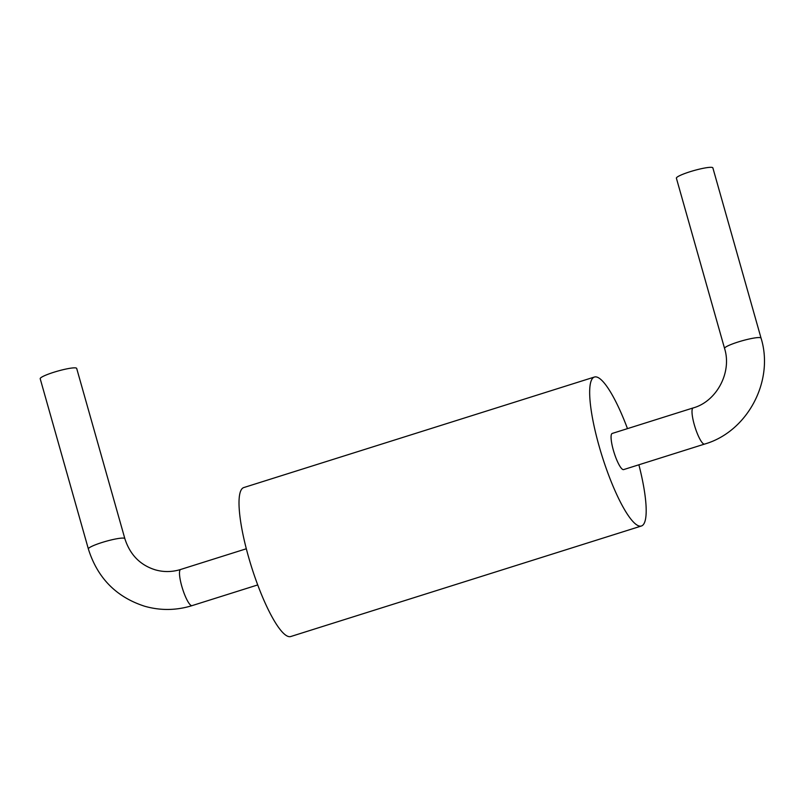 <?xml version="1.0" encoding="UTF-8"?>
<svg xmlns="http://www.w3.org/2000/svg" width="804" height="804" viewBox="0 0 804 804"><rect width="100%" height="100%" fill="white"/><g stroke="black" fill="none" stroke-linecap="round" stroke-linejoin="round"><path stroke-width="1.21" d="M627.482 428.632A78.099 16.482 72.5 0 0 596.859 377.066A78.099 16.482 72.5 0 0 594.447 377.026A78.099 16.482 72.5 0 0 602.206 456.471A78.099 16.482 72.5 0 0 641.411 525.997A78.099 16.482 72.5 0 0 638.879 464.782M641.411 525.997L290.757 636.527A78.099 16.482 -107.5 0 1 251.551 567.001A78.099 16.482 -107.5 0 1 243.793 487.556L594.447 377.026M693.309 407.889A18.954 4 72.5 0 0 693.159 407.929L612.236 433.436A18.954 4 72.5 0 0 613.723 451.456A18.954 4 72.5 0 0 623.04 469.586A18.954 4 72.5 0 0 623.633 469.596L704.555 444.089C747.358 431.838 774.423 381.136 761.056 338.112A18.954 2.573 -15.8 0 0 760.473 337.71A18.954 2.573 -15.8 0 0 740.152 341.368A18.954 2.573 -15.8 0 0 724.565 348.444C732.213 372.523 716.464 401.528 693.169 407.94A18.954 4 72.5 0 0 694.656 425.949A18.954 4 72.5 0 0 703.972 444.079A18.954 4 72.5 0 0 704.555 444.089M724.605 348.534A18.954 2.573 -15.8 0 1 724.565 348.444L676.395 178.207A18.954 2.573 -15.8 0 1 691.983 171.131A18.954 2.573 -15.8 0 1 712.304 167.473A18.954 2.573 -15.8 0 1 712.867 167.875L761.046 338.122M124.851 538.65A18.954 2.573 -15.8 0 0 124.288 538.238A18.954 2.573 -15.8 0 0 103.957 541.896A18.954 2.573 -15.8 0 0 88.37 548.971L40.2 378.734A18.954 2.573 -15.8 0 1 55.788 371.659A18.954 2.573 -15.8 0 1 76.109 368.001A18.954 2.573 -15.8 0 1 76.681 368.413L124.851 538.65A18.954 2.573 -15.8 0 1 124.861 538.75M257.722 584.93L192.045 605.633A18.954 4 -107.5 0 1 191.463 605.623A18.954 4 -107.5 0 1 182.146 587.493A18.954 4 -107.5 0 1 180.649 569.473L246.325 548.77M180.649 569.483C172.116 572.106 163.664 572.227 155.313 569.845C140.147 565.111 129.997 554.71 124.841 538.65M88.36 548.971C97.505 578.036 116.319 597.131 144.79 606.276C160.539 610.718 176.287 610.507 192.045 605.643"/></g></svg>
